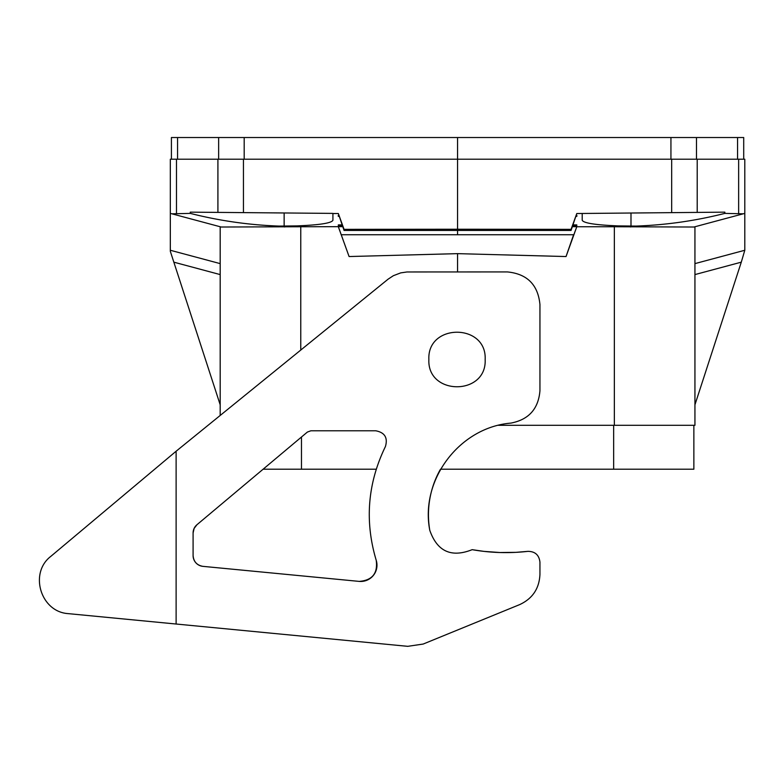 <?xml version="1.0" encoding="UTF-8"?>
<svg xmlns="http://www.w3.org/2000/svg" width="784" height="784" viewBox="0 0 784 784"><rect width="100%" height="100%" fill="white"/><g stroke="black" fill="none" stroke-linecap="round" stroke-linejoin="round"><path stroke-width="1.18" d="M171.412 159.201L171.412 137.523L743.712 137.523L743.712 159.201M300.772 349.889L300.772 226.752L221.176 227.017L170.324 213.395L170.324 159.201L457.562 159.201L457.562 137.523M498.408 425.3L614.352 425.3L614.352 226.752L693.958 227.017L744.8 213.395L744.8 159.201L457.562 159.201L457.562 229.232L571.075 229.349L571.066 230.427L457.562 230.427L457.562 234.739M457.562 229.232L344.058 229.349L344.058 230.427L457.562 230.427M344.058 229.349L338.335 213.522L344.058 230.427M284.768 226.948L279.143 226.086L297.116 225.89C319.617 224.988 331.554 223.117 332.916 220.265L332.916 213.395L190.267 212.15L190.267 213.385C219.442 220.804 249.077 225.037 279.143 226.086M338.335 213.522L332.916 213.532M339.002 216.423L338.227 216.286L338.668 215.502M341.902 224.89L338.335 224.89L338.335 225.753L342.52 226.488M300.772 226.752L342.598 226.664M171.853 213.807L190.267 213.385M221.176 227.017L220.186 226.752L220.186 415.148M614.352 425.3L694.938 425.3L694.938 226.752L693.958 227.017M693.86 425.3L693.86 469.204L440.49 469.204A92.13 92.13 0 0 0 429.789 530.337C437.207 551.475 451.339 557.924 472.164 549.672A193.981 193.981 0 0 0 527.867 551.358C535.07 551.387 539.088 554.984 539.941 562.128L539.941 574.476L539.941 562.128M263.12 469.204L376.202 469.204M457.562 271.93L457.562 253.644L349.086 256.544L338.325 226.752M338.325 226.664L349.086 256.544M572.536 226.664L576.808 226.664L573.604 235.396L573.604 234.739L341.52 234.739M457.562 253.644L566.038 256.544L576.808 226.664M573.604 234.739L566.038 256.544M170.324 213.395L170.324 251.331L220.186 404.789M173.852 262.17L220.186 274.586M342.187 225.616L338.335 224.89M338.208 215.502L338.698 215.59M571.066 230.427L576.789 213.522L724.857 212.15L724.857 213.385L743.271 213.807M694.938 404.789L741.282 262.17L694.938 274.586M744.8 232.907L744.8 213.395L744.8 250.263L694.938 263.62M571.075 229.349L576.789 213.522M630.365 226.948L635.981 226.086L618.008 225.89C595.507 224.988 583.58 223.117 582.208 220.265L582.208 213.532M576.122 216.423L576.897 216.286L576.456 215.502M573.222 224.89L576.789 224.89L576.799 225.753L572.604 226.488M614.352 226.752L576.808 226.752M576.916 215.502L576.426 215.59M572.937 225.616L576.789 224.89M741.282 262.17L744.8 250.263M635.981 226.086C666.057 225.037 695.682 220.804 724.857 213.385M429.789 530.337C419.901 479.847 459.581 427.358 510.854 423.105C528.73 419.685 538.422 408.905 539.941 390.775L539.941 304.447C537.971 284.729 527.132 273.89 507.424 271.93L406.984 271.97L400.732 272.881L393.372 275.694L388.1 279.173L176.116 451.231L176.116 624.025L407.749 646.33L423.174 644.056L519.733 604.582C532.522 598.613 539.265 588.578 539.941 574.476M428.868 359.493C427.123 395.851 486.903 395.851 485.159 359.493C486.903 323.135 427.123 323.135 428.868 359.493M273.302 633.384L407.749 646.33M176.116 624.025L67.963 613.607C40.601 611.706 28.998 573.065 50.784 556.395L176.116 451.231M193.089 555.562A10.839 10.839 0 0 0 202.889 566.352C196.872 565.254 193.609 561.658 193.089 555.562L193.089 533.022A10.839 10.839 0 0 1 196.96 524.721L194.109 528.445L193.089 533.022M376.222 560.315C377.966 573.359 372.282 580.385 359.16 581.395A16.258 16.258 0 0 0 376.222 560.315C364.531 521.184 367.608 483.248 385.434 446.508C387.972 437.727 384.738 432.484 375.761 430.788L310.876 430.788L307.397 432.053L196.96 524.721M359.16 581.395L202.889 566.352M423.174 644.056L519.733 604.582M472.164 549.672L484.022 551.387L499.957 552.524L515.931 552.348L527.867 551.358M244.187 159.201L244.187 137.523M177.566 159.201L177.566 137.523M218.648 159.201L218.648 137.523M284.141 212.974L284.141 226.096M301.477 437.021L301.477 469.204M613.647 425.3L613.647 469.204M170.324 250.263L220.186 263.62M243.452 159.201L243.452 212.621M217.913 159.201L217.913 212.395M176.478 159.201L176.478 213.395M630.993 212.974L630.993 226.096M738.646 159.201L738.646 213.395M697.211 159.201L697.211 212.395M671.672 159.201L671.672 212.621M737.558 159.201L737.558 137.523M696.476 159.201L696.476 137.523M670.937 159.201L670.937 137.523"/></g></svg>
